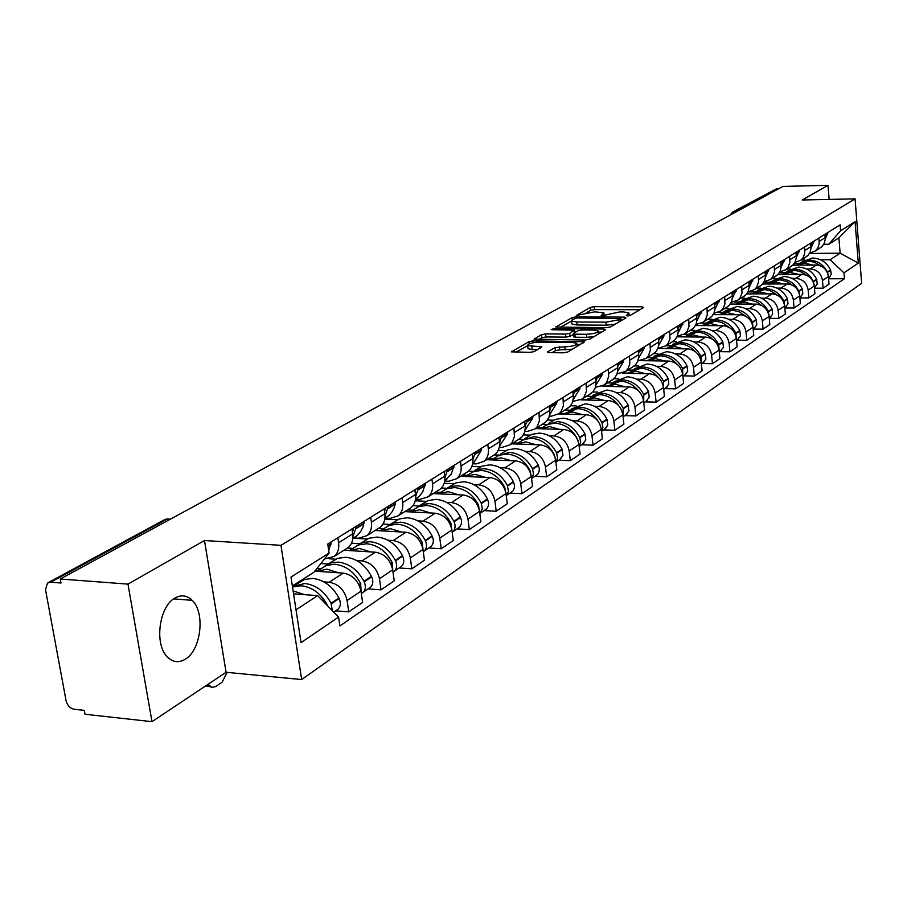 <?xml version="1.0" encoding="UTF-8"?>
<svg xmlns="http://www.w3.org/2000/svg" width="907" height="907" viewBox="0 0 907 907"><rect width="100%" height="100%" fill="white"/><g stroke="black" fill="none" stroke-linecap="round" stroke-linejoin="round"><path stroke-width="1.36" d="M627.451 315.908L630.252 315.387L643.664 307.53L642.213 306.793L594.334 306.679L590.412 307.394L576.33 315.466L594.731 311.827L603.881 312.79L601.16 315.579L602.293 315.783L619.594 311.917L623.631 311.929L628.925 312.926L626.284 315.681L627.451 315.908M185.311 659.185C201.116 650.115 205.447 612.599 192.182 600.343C187.023 595.309 181.287 594.538 174.983 598.03C159.337 606.137 154.145 643.494 166.956 656.498C172.477 662.303 178.6 663.198 185.311 659.185M547.828 351.746L547.567 352.301L549.2 352.619L563.462 352.812L567.737 352.007L584.618 341.746L533.146 340.896L528.974 341.667L511.469 351.837L529.994 352.358L534.246 351.565L541.842 346.859L527.647 345.635C527.727 343.708 531.706 342.54 539.574 342.109L572.408 342.461L576.818 343.322C576.716 345.25 572.725 346.417 564.857 346.837L555.095 347.562L547.828 351.746L547.919 352.472M280.966 545.334L204.494 540.527L127.978 584.119L60.259 578.995L782.922 186.434L828 185.323L802.242 199.994L855.074 198.86L280.966 545.334L301.668 679.558L861.65 283.335L855.074 198.86M606.477 327.676L610.558 326.917L625.977 317.892L624.538 317.121L576.081 316.883L572.079 317.62L555.844 327.019L606.477 327.676M605.57 329.842L589.55 339.229L585.378 340L534.076 339.195L541.502 334.672L545.617 333.912L565.526 334.093L569.641 333.334L574.505 330.205L552.261 329.74L551.161 329.536L554.2 328.663L604.141 329.037L605.57 329.842M127.978 584.119L151.979 721.677L85.02 714.251L84.317 710.374L74.091 709.24C70.02 708.344 67.356 705.521 66.086 700.794L45.509 589.686L47.538 583.042L50.667 582.215L60.996 583.008L60.259 578.995M151.979 721.677L226.081 672.28L301.668 679.558M733.049 211.83L776.188 188.962L734.602 211.501L733.491 213.281M778.342 188.917L776.188 188.962M829.145 199.415L828 185.323M819.474 248.359L822.366 246.205L824.395 243.031L825.234 239.244L824.939 234.301M806.527 268.948L810.302 268.925C817.15 269.594 821.209 273.449 822.479 280.501L828.397 276.51C827.139 269.504 823.103 265.672 816.3 265.025L792.786 265.184M828.397 276.51L829.021 284.163L823.114 288.199L814.463 288.211M818.964 238.019L819.202 243.79L817.751 248.178L815.28 251.012L809.6 253.2M822.479 280.501L823.114 288.199M786.845 269.073L790.723 269.039M805.178 257.429L808.103 255.252L810.166 252.033L811.005 248.189L810.688 243.178M799.883 297.938L808.829 297.938L814.928 293.777L814.282 286.011C812.989 278.903 808.897 275.014 802.003 274.333L777.979 274.447M804.52 247.021L804.668 253.654L802.899 257.973L800.824 260.196L794.951 262.406M791.992 278.37L795.813 278.358C802.752 279.05 806.867 282.973 808.171 290.127L808.829 297.938M772.061 278.46L775.984 278.438M790.428 266.794L793.387 264.595L795.462 261.329L796.312 257.429L795.983 252.441M784.827 307.983L794.078 308.006L800.382 303.709L799.702 295.829C798.387 288.607 794.237 284.651 787.242 283.948L762.64 284.016M789.612 256.307L789.884 262.248L787.979 267.429L785.881 269.674L779.816 271.919M776.982 288.109L780.859 288.109C787.888 288.823 792.06 292.802 793.398 300.07L794.078 308.006M756.801 288.143L760.769 288.143M775.19 276.476L778.183 274.243L780.281 270.932L781.12 266.975L780.78 261.806M769.261 318.357L778.841 318.402L785.349 313.958L784.646 305.965C783.297 298.63 779.079 294.605 771.993 293.868L746.756 293.879M774.193 265.91L774.487 271.941L772.571 277.191L770.451 279.481L764.182 281.737M761.472 298.165L765.395 298.165C772.515 298.913 776.766 302.972 778.127 310.353L778.841 318.402M741.03 298.165L745.055 298.165M759.431 286.476L762.458 284.208L764.578 280.864L765.429 276.85L765.066 271.601M753.161 329.082L763.082 329.15L769.816 324.559L769.091 316.441C767.707 308.992 763.422 304.888 756.245 304.128L730.282 304.083M758.263 275.841L758.569 281.964L756.642 287.292L754.499 289.605L748.003 291.895M745.429 308.561L749.42 308.573C756.631 309.344 760.95 313.482 762.345 320.976L763.082 329.15M724.727 308.505L728.809 308.516M743.139 296.816L746.2 294.526L748.343 291.124L749.193 287.054L748.819 281.726M736.575 340.17L746.79 340.272L753.751 335.522L752.991 327.268C751.574 319.706 747.221 315.534 739.953 314.74L713.197 314.627M741.767 286.113L741.983 293.176L740.157 297.745L737.992 300.092L731.257 302.394M728.854 319.321L732.89 319.343C740.203 320.137 744.579 324.355 746.019 331.962L746.79 340.272M707.868 319.207L712.006 319.23M726.28 307.518L729.375 305.205L731.541 301.759L732.391 297.621L731.994 292.201M719.568 351.655L729.92 351.78L737.13 346.859L736.337 338.481C734.885 330.794 730.464 326.543 723.094 325.726L695.465 325.534M724.704 296.748L724.931 303.924L723.094 308.561L720.906 310.931L713.922 313.266M711.689 330.454L715.782 330.488C723.196 331.316 727.652 335.601 729.126 343.345L729.92 351.78M690.431 330.284L694.615 330.318M708.821 318.606L711.961 316.26L714.138 312.756L714.988 308.561L714.58 303.051M701.961 363.537L712.46 363.696L719.92 358.605L719.104 350.091C717.607 342.268 713.117 337.937 705.635 337.087L677.053 336.826M707.018 307.756L707.267 315.046L705.419 319.763L703.208 322.166L695.964 324.513M693.912 341.973L698.061 342.018C705.589 342.88 710.113 347.256 711.621 355.125L712.46 363.696M672.37 341.746L676.611 341.792M690.737 330.091L693.912 327.71L696.111 324.162L696.961 319.899L696.531 314.298M683.719 375.849L694.354 376.054L702.097 370.77L701.236 362.108C699.705 354.161 695.136 349.751 687.551 348.866L657.915 348.503M688.696 319.173L688.969 326.588L687.109 331.372L684.864 333.81L677.336 336.18M675.488 353.923L679.706 353.979C687.336 354.875 691.928 359.331 693.492 367.324L694.354 376.054M653.652 353.628L657.96 353.685M671.985 341.996L675.193 339.581L677.416 335.987L678.266 331.645L677.812 325.953M664.797 388.627L675.59 388.854L683.617 383.378L682.722 374.58C681.146 366.496 676.509 361.995 668.81 361.065L641.136 360.657M669.683 331.01L669.99 338.56L668.108 343.413L665.851 345.884L658.017 348.265M656.396 366.303L660.67 366.371C668.414 367.312 673.085 371.847 674.683 379.988L675.59 388.854M634.265 365.94L638.619 366.02M652.53 354.342L655.784 351.905L658.017 348.243L658.879 343.844L658.391 338.05M645.172 401.869L656.124 402.141L664.446 396.461L663.516 387.504C661.895 379.285 657.178 374.693 649.367 373.729L622.327 373.253M649.956 343.3L650.398 350.068L648.403 355.907L646.113 358.424L637.95 360.816M636.578 379.149L640.92 379.228C648.777 380.214 653.528 384.84 655.171 393.116L656.124 402.141M613.96 378.718L618.563 378.809M632.338 367.165L635.626 364.693L637.882 360.986L638.743 356.508L638.233 350.612M624.798 415.621L635.898 415.939L644.548 410.032L643.585 400.928C641.907 392.561 637.111 387.879 629.186 386.881L602.169 386.303M629.469 356.066L629.832 363.866L627.927 368.877L625.615 371.428L617.1 373.831M616.012 392.493L620.422 392.584C628.381 393.604 633.222 398.332 634.911 406.755L635.898 415.939M592.759 391.971L597.747 392.073M611.363 380.487L614.685 377.981L616.964 374.206L617.826 369.659L617.293 363.662M603.631 429.918L614.889 430.269L623.88 424.136L622.871 414.862C621.148 406.347 616.261 401.574 608.223 400.531L580.968 399.862M608.178 369.33L608.676 376.337L606.658 382.369L604.311 384.953L595.423 387.368M594.641 406.347L599.108 406.461C607.202 407.526 612.112 412.345 613.869 420.927L614.889 430.269M570.639 405.735L576.115 405.871M589.55 394.33L592.917 391.801L595.219 387.969L596.069 383.332L595.514 377.221M581.625 444.77L593.053 445.178L602.395 438.795L601.341 429.362C599.561 420.689 594.595 415.803 586.432 414.714L558.735 413.943M586.035 383.128L586.444 391.212L584.006 397.13L582.158 399.023L572.861 401.438M572.408 420.757L576.954 420.893C585.162 422.004 590.174 426.925 591.976 435.666L593.053 445.178M547.545 420.032L553.621 420.213M566.852 408.74L570.265 406.166L572.589 402.277L573.428 397.561L572.839 391.348M558.723 460.234L570.322 460.688L580.049 454.044L578.949 444.441C577.101 435.609 572.045 430.621 563.769 429.476L535.583 428.592M562.975 397.493L563.428 405.724L560.968 411.733L559.109 413.66L551.569 416.143L549.359 416.075M549.279 435.757L553.905 435.904C562.238 437.072 567.328 442.094 569.188 451.006L570.322 460.688M523.43 434.907L530.221 435.122M543.225 423.739L546.672 421.143L549.018 417.186L549.857 412.39L549.234 406.053M534.869 476.334L546.649 476.833L556.785 469.928L555.628 460.132C553.723 451.13 548.576 446.04 540.175 444.849L511.571 443.84M538.951 412.458L539.438 420.848L536.978 426.959L535.085 428.909L527.455 431.403L524.87 431.324M525.198 451.369L529.892 451.539C538.35 452.752 543.542 457.899 545.47 466.98L546.649 476.833M498.215 450.371L505.857 450.654M518.6 439.385L522.092 436.743L524.45 432.718L525.289 427.832L524.631 421.381M510.017 493.113L521.967 493.68L532.534 486.469L531.321 476.492C529.359 467.32 524.11 462.105 515.584 460.869L486.549 459.724M513.906 428.059L514.439 436.607L511.956 442.82L510.051 444.804L502.308 447.321L499.315 447.219M500.097 467.649L504.859 467.842C513.453 469.112 518.747 474.372 520.731 483.624L521.967 493.68M471.821 466.493L480.472 466.844M492.909 455.688L495.109 454.294C498.578 451.278 500.052 447.128 499.519 441.845L498.963 437.367M484.089 510.618L496.22 511.242L507.251 503.714L505.981 493.555C503.952 484.202 498.601 478.873 489.939 477.57L460.473 476.288M487.773 444.339L488.34 448.852C488.873 454.18 487.399 458.364 483.919 461.391L476.073 463.93L472.615 463.783M473.908 484.633L478.749 484.848C487.478 486.186 492.864 491.56 494.927 500.993L496.22 511.242M444.192 483.284L453.988 483.726M466.096 472.717L468.318 471.3C471.833 468.239 473.307 464.021 472.751 458.625L472.162 454.067M457.015 528.894L469.338 529.586L480.857 521.729L479.52 511.367C477.422 501.82 471.969 496.367 463.171 494.995L433.251 493.567M460.461 461.357L461.062 465.96C461.629 471.391 460.155 475.642 456.629 478.726L448.67 481.266L444.713 481.095M446.55 502.365L451.482 502.603C460.348 503.997 465.847 509.519 467.978 519.144L469.338 529.586M415.213 500.8L426.347 501.356M438.07 490.506L440.326 489.077C443.874 485.971 445.348 481.674 444.759 476.175L444.147 471.515M428.728 547.998L441.233 548.758L453.273 540.549L451.879 529.971C449.702 520.233 444.147 514.654 435.201 513.215L404.828 511.616M431.913 479.145L432.537 483.839C433.138 489.383 431.664 493.714 428.093 496.832L420.032 499.394L415.508 499.167M417.968 520.89L422.979 521.162C431.993 522.636 437.605 528.282 439.804 538.1L441.233 548.758M384.783 519.076L397.459 519.768M408.751 509.122L411.041 507.671C414.624 504.519 416.109 500.142 415.485 494.53L414.839 489.78M399.125 567.975L411.835 568.825L424.442 560.22L422.968 549.438C420.712 539.495 415.043 533.769 405.951 532.262L375.101 530.482M402.028 497.762L402.685 502.557C403.32 508.215 401.846 512.625 398.241 515.788L390.055 518.362L385.067 518.09M388.071 540.277L393.162 540.583C402.323 542.125 408.048 547.907 410.327 557.941L411.835 568.825M353.186 538.191L367.244 539.03M378.06 528.611L380.373 527.137C384.001 523.94 385.486 519.484 384.817 513.759L384.137 508.895M368.129 588.904L381.042 589.833L394.239 580.82L392.697 569.811C390.361 559.664 384.568 553.792 375.328 552.204L344.002 550.232M370.714 517.262L371.405 522.16C372.085 527.942 370.6 532.443 366.961 535.652L358.662 538.236L353.594 537.93M356.746 560.583L361.938 560.923C371.235 562.544 377.085 568.485 379.455 578.734L381.042 589.833M329.411 558.803L335.613 559.2M345.884 549.03L348.22 547.545C351.893 544.313 353.379 539.767 352.676 533.906L351.95 528.951M335.635 610.842L348.753 611.862L362.596 602.418L360.975 591.171C358.537 580.797 352.63 574.777 343.231 573.111L314.865 571.149M337.858 537.726L338.594 542.737C339.32 548.644 337.835 553.225 334.15 556.479L324.434 558.984M323.901 581.875L329.184 582.249C338.651 583.961 344.615 590.049 347.086 600.525L348.753 611.862M301.317 580.265L302.45 580.344M820.62 259.81L830.109 259.742L840.131 253.166L838.896 237.838L828.851 244.244L823.771 244.3M801.176 259.969L805.008 259.935M809.452 253.461L840.131 253.166L858.305 263.098L843.963 272.871L830.109 259.742M828.851 244.244L840.596 230.763L855.074 221.648L858.305 263.098M296.022 609.81L317.643 595.638L338.583 617.066L339.898 625.932L844.428 278.721L843.963 272.871M338.583 617.066L301.056 642.621L290.988 577.067L329.094 553.066L314.105 572.124L292.36 585.979M840.596 230.763L840.12 224.845L327.756 544.03L329.094 553.066M204.494 540.527L226.081 672.28M317.643 595.638L293.562 593.836M828.579 278.789L844.428 278.721M855.074 221.648L838.896 237.838M639.911 309.729L594.663 309.593L590.74 310.307L586.466 312.7M571.58 321.044L560.356 327.336M622.213 320.092L621.091 320.092M620.739 318.697L577.147 317.938L572.408 319.547L571.603 321.055L576.693 322.008L605.944 322.178L618.857 319.797L620.739 318.697L620.966 320.817M571.841 323.243L571.932 324.037L577.022 324.989L576.693 322.008M615.229 324.184L606.273 325.182L577.022 324.989M538.622 339.524L541.853 337.71L541.502 334.672M573.303 334.479L569.993 336.372L565.877 337.132L545.969 336.95L541.853 337.71M574.687 331.837L576.138 331.849M598.189 332.03L601.783 332.064M586.376 334.275C594.017 333.878 597.917 332.756 598.064 330.919L593.643 330.069L582.181 329.978L578.076 330.738L573.485 333.368L574.857 334.173L586.376 334.275L586.727 337.336L594.153 336.531M598.45 334.014L598.144 331.622M573.553 336.644L575.208 337.223L574.857 334.173M586.727 337.336L575.208 337.223M572.555 349.184L559.687 349.875L555.458 350.669L552.034 352.653M577.203 346.463L576.909 344.093M527.919 347.925L528.01 348.719L532.239 349.535L531.876 346.44M537.704 349.603L532.239 349.535M527.647 345.669L516.049 352.177M580.582 344.479L576.943 344.445M796.799 265.161L804.6 263.189L812.751 265.048M797.185 264.957L808.874 261.091L814.543 262.27L820.518 265.83M828.136 274.832L827.365 272.043C823.409 264.459 817.411 260.49 809.361 260.139L799.827 263.2M801.981 261.908L812.638 258.041C820.665 258.382 826.651 262.338 830.585 269.901L831.254 274.231L829.338 277.542M828 232.396L825.245 239.153M794.169 263.642L799.146 263.608M782.265 274.424L790.156 272.451L798.421 274.345M782.65 274.22L794.555 270.275L801.323 271.919L806.516 275.252M814.123 284.832L813.318 281.419C809.305 273.71 803.217 269.674 795.065 269.3L785.405 272.395M787.593 271.068L798.455 267.134C806.584 267.497 812.638 271.522 816.64 279.197L817.207 284.152L814.463 287.587M813.953 241.137L811.005 248.246M779.317 272.78L784.804 272.758M767.243 283.993L775.247 282.009L783.614 283.948M767.651 283.789L779.782 279.764L786.743 281.499L792.06 285.002M799.611 295.058L798.829 291.09C794.736 283.256 788.568 279.152 780.315 278.755L770.519 281.884M772.753 280.535L783.807 276.522C792.038 276.907 798.194 281 802.264 288.8L802.831 293.834L800.065 297.315M799.452 250.173L796.301 257.622M763.921 282.213L769.998 282.19M751.744 293.879L759.839 291.884L768.331 293.868M752.152 293.675L764.533 289.571L770.712 290.966L777.152 295.081M784.6 305.546L783.852 301.079C779.703 293.12 773.444 288.936 765.077 288.517L755.146 291.691M757.424 290.308L768.694 286.204C777.027 286.623 783.263 290.784 787.401 298.709L788.002 303.822L785.201 307.348M784.476 259.504L781.108 267.316M747.98 291.941L754.715 291.929M780.836 262.395L780.904 261.726M735.724 304.094L743.921 302.076L752.527 304.128M736.133 303.879L748.763 299.695L756.166 301.646L761.767 305.523M769.079 316.328L768.388 311.407C764.159 303.312 757.81 299.049 749.341 298.607L739.262 301.816M741.586 300.41L753.071 296.215C761.517 296.657 767.844 300.897 772.05 308.958L772.662 314.139L769.839 317.711M769.011 269.141L765.395 277.327M734.262 301.997L738.944 301.997M765.157 272.554L765.315 271.442M719.16 314.661L727.459 312.632L736.189 314.729M719.58 314.446L732.471 310.171L739.058 311.759L745.871 316.339M753.014 327.45L752.391 322.076C748.094 313.856 741.643 309.514 733.06 309.038L722.845 312.28M725.215 310.852L736.915 306.566C745.475 307.031 751.903 311.362 756.189 319.547L756.823 324.819L753.966 328.436M753.003 279.107L749.148 287.689M748.933 282.984L749.182 281.487M718.48 312.393L722.63 312.405M702.018 325.579L710.43 323.538L719.285 325.692M702.449 325.364L715.612 320.999L722.437 322.699L729.455 327.563M736.382 338.901L735.849 333.118C731.473 324.751 724.931 320.33 716.224 319.831L705.861 323.107M708.276 321.645L720.215 317.269C728.888 317.756 735.407 322.166 739.772 330.499L740.429 335.851L737.538 339.524M732.142 293.766L732.493 291.884M736.45 289.424L732.334 298.392M701.78 323.141L705.771 323.164M684.286 336.894L692.801 334.842L701.78 337.053M684.717 336.667L696.984 332.166C702.846 332.325 708.016 334.683 712.494 339.229M719.16 350.726L718.729 344.547C714.263 336.043 707.619 331.52 698.798 330.998L688.288 334.32M690.749 332.824L702.936 328.345C711.723 328.867 718.344 333.368 722.788 341.837L723.457 347.279L720.543 350.986M714.761 304.945L715.226 302.655M719.319 300.092L714.931 309.48M684.275 334.264L688.322 334.298M665.908 348.605L674.536 346.542L683.651 348.821M666.35 348.379L678.867 343.764C684.989 343.968 690.352 346.497 694.955 351.36M701.326 362.959L700.986 356.383C696.44 347.732 689.694 343.118 680.76 342.563L670.092 345.918M672.597 344.388L685.034 339.819C693.946 340.374 700.669 344.955 705.192 353.571L705.895 359.104L702.948 362.868M696.746 316.509L697.324 313.799M701.564 311.158L696.893 320.965M665.965 348.571L657.926 348.481M666.033 345.771L670.228 345.816M646.861 360.748L655.614 358.673L664.854 361.009M647.303 360.521L660.103 355.793C666.52 356.032 672.087 358.764 676.815 364.002M682.835 375.611L682.608 368.65C677.971 359.841 671.123 355.136 662.053 354.546L651.226 357.948M653.788 356.383L666.498 351.701C675.534 352.29 682.359 356.961 686.962 365.736L687.687 371.36L684.717 375.181M678.073 328.481L678.776 325.352M683.175 322.609L678.187 332.858M647.11 360.612L641.748 360.533M647.247 357.698L651.487 357.755M627.111 373.333L635.977 371.258L645.353 373.661M622.939 373.015L627.576 373.094L640.637 368.265C647.394 368.559 653.21 371.53 658.074 377.21M663.641 388.718L663.539 381.371C658.822 372.403 651.861 367.596 642.666 366.972L631.68 370.419M634.288 368.82L647.269 364.024C656.43 364.648 663.368 369.421 668.062 378.355L668.822 384.069L665.806 387.947M658.697 340.919L659.536 337.336M664.094 334.502L663.754 336.463L658.777 345.193M627.78 370.056L632.066 370.135M606.624 386.405L615.604 384.319L625.127 386.79M607.078 386.167L620.433 381.212C627.61 381.564 633.698 384.84 638.687 391.042M643.732 402.3L643.755 394.579C638.936 385.441 631.873 380.532 622.542 379.863L611.386 383.355M614.062 381.711L627.315 376.802C636.612 377.459 643.664 382.346 648.46 391.439L649.231 397.255L646.192 401.189M638.573 353.809L639.56 349.785M644.299 346.825L643.959 348.821L638.63 357.993M607.259 386.053L602.849 385.963M607.577 382.89L611.919 382.969M585.332 399.976L594.436 397.878L604.107 400.429M585.797 399.726L599.459 394.658C607.157 395.078 613.563 398.74 618.687 405.633M623.041 416.392L623.211 408.286C618.302 398.978 611.114 393.967 601.647 393.253L590.321 396.79M593.053 395.112L606.613 390.078C616.046 390.781 623.2 395.758 628.097 405.032L628.902 410.939L625.83 414.93M617.678 367.199L618.812 362.709M623.744 359.637L623.404 361.666L617.701 371.269M586.171 399.499L581.682 399.386M586.614 396.2L591.001 396.302M563.213 414.068L572.442 411.971L582.26 414.601M563.689 413.83L577.668 408.626C586.069 409.17 592.883 413.377 598.11 421.233M601.534 431.029L602.917 427.254L601.863 422.537C596.851 413.048 589.539 407.923 579.947 407.164L568.428 410.746M571.229 409.023L585.094 403.864C594.663 404.601 601.942 409.703 606.93 419.147L607.769 425.168L604.674 429.215M595.944 381.121L597.248 376.133M602.373 372.947L602.033 375.01L595.933 385.078M564.267 413.467L559.619 413.331M564.834 410.021L569.279 410.145M540.209 428.739L549.563 426.63L559.54 429.351M540.685 428.489L547.613 424.374L555.005 423.15C564.755 423.954 572.204 429.204 577.328 438.909L578.065 440.7M579.154 446.244L580.729 442.321L579.664 437.355C574.539 427.673 567.102 422.435 557.363 421.63L545.674 425.258M548.531 423.49L555.379 419.419L562.725 418.195C572.43 418.989 579.834 424.204 584.936 433.829L585.809 439.963L582.679 444.067M573.337 395.611L574.823 390.112M580.151 386.79L579.811 388.899L573.292 399.42M541.479 427.991L536.774 427.843M542.193 424.397L546.706 424.533M516.253 444.011L525.743 441.902L535.878 444.702M516.752 443.761L523.917 439.487L531.411 438.274C541.309 439.124 548.882 444.498 554.132 454.396L555.22 457.967M555.855 462.06L557.646 458.012L556.547 452.774C551.32 442.899 543.758 437.548 533.872 436.686L521.99 440.36M524.915 438.546L532.001 434.328L539.45 433.115C549.302 433.954 556.83 439.283 562.045 449.112L562.952 455.348L559.789 459.52M549.778 410.69L551.467 404.658M557.023 401.2L556.683 403.343L549.959 414.159M517.784 443.104L512.999 442.933M518.645 439.351L523.214 439.498M491.311 459.917L500.936 457.797L511.231 460.699M491.809 459.656L499.235 455.223L506.832 454.022C516.877 454.929 524.586 460.427 529.949 470.529L531.117 475.223M531.57 478.522L533.588 474.361L532.477 468.84C527.126 458.772 519.439 453.285 509.405 452.378L497.319 456.085M500.324 454.237L507.659 449.861L515.221 448.648C525.21 449.543 532.874 454.997 538.202 465.019L539.291 468.443L539.143 471.379L537.987 473.873L535.946 475.608M525.232 426.403L527.137 419.816M532.919 416.211L532.59 418.388L525.142 429.895M493.102 458.84L488.249 458.647M494.134 454.917L498.771 455.087M465.302 476.492L475.064 474.384L485.528 477.377M465.813 476.232L473.511 471.64L481.209 470.438C491.413 471.402 499.258 477.048 504.745 487.342L505.891 492.966M506.242 495.675L508.498 491.379L507.376 485.585C501.911 475.302 494.077 469.69 483.885 468.715L477.309 469.543L471.617 472.479M474.678 470.574L482.297 466.039L489.95 464.838C500.108 465.779 507.909 471.379 513.351 481.606L514.462 485.098L514.326 488.091L513.169 490.63L511.106 492.388M499.621 442.809L501.764 435.621M507.795 431.868L507.467 434.079L499.508 446.085M499.099 437.287L499.054 438.047M467.377 475.234L462.457 475.03M468.522 471.13L473.295 471.334M438.149 493.805L448.058 491.685L458.693 494.78M438.671 493.533L446.675 488.76L454.475 487.569C464.838 488.601 472.83 494.383 478.431 504.904L479.52 511.344M479.803 513.555L482.354 508.963L481.186 503.068C475.585 492.569 467.615 486.798 457.275 485.778L450.575 486.594L444.793 489.587M447.933 487.626L455.836 482.909L463.602 481.719C473.908 482.728 481.844 488.465 487.422 498.907L488.567 502.467L488.442 505.516L487.274 508.101L485.188 509.881M472.864 459.94L475.279 452.128M481.572 448.205L481.254 450.462L474.35 461.81L472.751 462.967M472.49 453.863L472.332 455.405M440.541 492.342L435.541 492.104M441.448 488.023L446.743 488.272M409.805 511.877L419.85 509.768L430.666 512.977M410.327 511.605L418.637 506.639L426.562 505.46C437.083 506.56 445.212 512.489 450.96 523.237L451.935 530.425M452.174 532.216L452.786 531.751C455.348 529.178 455.768 525.867 454.056 521.786L453.829 521.321C448.103 510.596 439.986 504.677 429.476 503.589L422.662 504.394L416.778 507.455M420.009 505.437L428.206 500.528L436.097 499.349C446.561 500.426 454.645 506.299 460.337 516.979L461.527 520.607L461.414 523.713L460.234 526.343L458.126 528.146M444.906 477.842L447.605 469.361M454.192 465.257L451.278 474.066L444.781 480.597M444.691 471.175L444.396 473.409M412.526 510.21L407.458 509.938M412.968 505.641L419.034 505.947M380.158 530.776L390.35 528.668L401.359 532.001M380.702 530.504L389.33 525.334L397.368 524.167C408.059 525.334 416.347 531.423 422.231 542.409L423.081 550.288M423.274 551.705L424.227 551.037C426.812 548.429 427.22 545.05 425.462 540.889L425.236 540.413C419.363 529.439 411.098 523.373 400.429 522.205L393.479 523.01L387.504 526.128M390.815 524.042L399.341 518.94L407.345 517.772C417.968 518.929 426.199 524.949 432.038 535.867L432.276 536.343C434.022 540.481 433.603 543.849 431.018 546.445L429.839 547.238M415.644 496.56L418.66 487.388M425.553 483.102L422.639 492.07L419.658 495.902L415.531 499.009M415.621 489.292L415.168 492.229M383.242 528.872L378.094 528.577M383.026 524.031L390.078 524.427M349.127 550.549L359.467 548.452L370.668 551.909M349.683 550.277L358.673 544.892L366.825 543.747C377.686 544.994 386.121 551.241 392.153 562.487L392.867 571.025M393.014 572.079L394.33 571.217C396.949 568.576 397.345 565.129 395.543 560.866L395.305 560.379C389.284 549.166 380.861 542.93 370.022 541.694L362.936 542.488L356.882 545.663M360.283 543.52L369.149 538.202L377.255 537.057C388.06 538.282 396.45 544.472 402.436 555.628L402.663 556.116C404.465 560.345 404.057 563.78 401.45 566.41L400.248 567.215M385.01 516.162L388.366 506.265M395.588 501.764L394.398 507.206L392.13 511.752L388.956 515.471L384.897 518.26M385.18 508.249L384.568 511.933M352.619 548.406L347.392 548.077M351.497 543.236L359.818 543.747M344.161 550.13L349.32 550.458M316.622 571.274L327.121 569.188L338.515 572.782M315.092 570.866L317.167 571.002L326.554 565.367L334.819 564.245C345.862 565.583 354.467 572 360.646 583.507L361.19 592.702M361.292 593.405L363.015 592.35C365.657 589.675 366.054 586.16 364.195 581.806L363.945 581.308C357.777 569.823 349.195 563.428 338.175 562.102L330.953 562.884L324.797 566.115M328.3 563.916L337.529 558.372L345.76 557.238C356.734 558.542 365.283 564.902 371.417 576.319L371.666 576.818C373.503 581.149 373.117 584.641 370.475 587.317L369.262 588.133M352.868 536.706L356.621 526.037M364.183 521.332L363.015 526.876L360.737 531.502L357.517 535.289L352.982 538.316M353.277 528.123L352.483 532.568M320.545 568.859L316.872 568.598M320.885 563.496L328.153 563.984M293.12 590.933L304.775 594.675M292.507 586.988L301.26 585.752C312.473 587.18 321.248 593.779 327.597 605.559L320.636 595.616M332.336 610.683L331.066 603.257C324.74 591.5 315.976 584.913 304.786 583.496L292.451 586.614M294.764 585.287L304.389 579.505L312.745 578.405C323.89 579.8 332.608 586.33 338.901 598.019L339.15 598.529C341.043 602.962 340.669 606.522 338.005 609.243L336.78 610.071M331.248 541.842L328.731 550.628M293.732 585.094L294.934 585.185M210.424 686.803L205.696 685.873M208.213 684.195L211.614 687.37L215.594 686.622L222.079 682.268L227.079 672.382M379.455 578.734L392.697 569.811M410.327 557.941L422.968 549.438M439.804 538.1L451.879 529.971M467.978 519.144L479.52 511.367M494.927 500.993L505.981 493.555M520.731 483.624L531.321 476.492M545.47 466.98L555.628 460.132M569.188 451.006L578.949 444.441M591.976 435.666L601.341 429.362M613.869 420.927L622.871 414.862M634.911 406.755L643.585 400.928M655.171 393.116L663.516 387.504M674.683 379.988L682.722 374.58M693.492 367.324L701.236 362.108M711.621 355.125L719.104 350.091M729.126 343.345L736.337 338.481M746.019 331.962L752.991 327.268M762.345 320.976L769.091 316.441M778.127 310.353L784.646 305.965M793.398 300.07L799.702 295.829M808.171 290.127L814.282 286.011M347.086 600.525L360.975 591.171M329.184 582.249L343.231 573.111M361.938 560.923L375.328 552.204M371.405 522.16L384.817 513.759M393.162 540.583L405.951 532.262M402.685 502.557L415.485 494.53M422.979 521.162L435.201 513.215M432.537 483.839L444.759 476.175M451.482 502.603L463.171 494.995M461.062 465.96L472.751 458.625M478.749 484.848L489.939 477.57M488.34 448.852L499.519 441.845M504.859 467.842L515.584 460.869M514.45 432.48L525.164 425.768M529.892 451.539L540.175 444.849M539.472 416.801L549.744 410.361M553.905 435.904L563.769 429.476M563.474 401.756L573.326 395.577M576.954 420.893L586.432 414.714M586.5 387.312L595.967 381.371M599.108 406.461L608.223 400.531M608.631 373.435L617.735 367.732M620.422 392.584L629.186 386.881M629.9 360.102L638.664 354.614M640.92 379.228L649.367 373.729M650.376 347.268L658.799 341.984M660.67 366.371L668.81 361.065M670.08 334.91L678.209 329.819M679.706 353.979L687.551 348.866M689.071 323.005L696.905 318.096M698.061 342.018L705.635 337.087M707.381 311.532L714.931 306.793M715.782 330.488L723.094 325.726M725.056 300.455L732.346 295.886M732.89 319.343L739.953 314.74M742.107 289.752L749.148 285.342M749.42 308.573L756.245 304.128M758.581 279.424L765.383 275.161M765.395 298.165L771.993 293.868M774.51 269.447L781.086 265.32M780.859 288.109L787.242 283.948M789.906 259.787L796.278 255.797M795.813 278.358L802.003 274.333M804.815 250.445L810.971 246.579M810.302 268.925L816.3 265.025M819.248 241.398L825.211 237.657M338.594 542.737L352.676 533.906M736.847 211.456L732.357 212.204L730.248 215.038M170.425 519.155L167.341 518.974L50.667 582.215M170.663 519.031L164.326 519.802L48.49 582.521M628.358 315.851L628.2 314.344M603.28 315.727L603.121 314.241M590.74 310.307L590.412 307.394M594.663 309.593L594.334 306.679M642.371 308.278L642.213 306.793M556.172 327.189L556.104 326.531M572.306 319.593L572.079 317.62M576.206 317.994L576.081 316.883M624.708 318.629L624.538 317.121M606.273 325.182L605.944 322.178M619.084 321.928L618.857 319.797M534.427 339.354L534.348 338.662M545.969 336.95L545.617 333.912M565.877 337.132L565.526 334.093M569.993 336.372L569.641 333.334M574.482 332.79L574.244 330.704M554.324 329.763L554.2 328.663M604.311 330.579L604.141 329.037M555.458 350.669L555.095 347.562M559.687 349.875L559.324 346.769M565.22 349.955L564.857 346.837M540.425 348.05L540.243 346.542M511.843 352.007L511.752 351.27M529.223 343.776L528.974 341.667M533.35 342.665L533.146 340.896M583.133 342.982L582.952 341.417M827.513 272.383L830.733 270.229M827.365 272.043L830.585 269.901M825.053 235.707L827.66 234.085M825.03 235.446L827.762 233.745M813.477 281.76L816.799 279.537M813.318 281.419L816.64 279.197M810.813 244.607L813.613 242.849M810.79 244.334L813.715 242.509M798.988 291.43L802.423 289.14M798.829 291.09L802.264 288.8M796.108 253.79L799.112 251.908M796.085 253.518L799.214 251.568M784.022 301.43L787.559 299.061M783.852 301.079L787.401 298.709M780.904 263.279L784.136 261.261M780.882 263.007L784.238 260.91M768.558 311.759L772.22 309.31M768.388 311.407L772.05 308.958M765.202 273.098L768.66 270.932M765.179 272.814L768.762 270.581M752.561 322.438L756.347 319.91M752.391 322.076L756.189 319.547M748.955 283.245L752.663 280.932M748.944 282.95L752.765 280.569M736.019 333.481L739.942 330.862M735.849 333.118L739.772 330.499M732.153 293.743L736.11 291.272M732.255 293.369L736.212 290.898M718.9 344.921L722.958 342.211M718.729 344.547L722.788 341.837M714.875 304.525L718.968 301.974M714.977 304.151L719.081 301.6M701.168 356.757L705.374 353.957M700.986 356.383L705.192 353.571M696.984 315.704L701.224 313.051M697.086 315.33L701.326 312.677M682.79 369.036L687.143 366.122M682.608 368.65L686.962 365.736M678.436 327.291L682.835 324.547M678.538 326.905L682.937 324.162M663.731 381.768L668.255 378.741M663.539 381.371L668.062 378.355M659.185 339.309L663.754 336.463M659.298 338.923L663.856 336.066M643.947 394.976L648.641 391.835M643.755 394.579L648.46 391.439M639.22 351.791L643.959 348.821M639.322 351.383L644.061 348.424M623.404 408.694L628.29 405.44M623.211 408.286L628.097 405.032M618.472 364.739L623.404 361.666M618.585 364.342L623.506 361.258M602.067 422.945L607.134 419.567M601.863 422.537L606.93 419.147M596.908 378.208L602.033 375.01M597.021 377.8L602.135 374.602M579.868 437.775L585.14 434.249M579.664 437.355L584.936 433.829M574.482 392.221L579.811 388.899M574.585 391.801L579.913 388.479M556.762 453.205L562.249 449.543M556.547 452.774L562.045 449.112M551.139 406.812L556.683 403.343M551.241 406.381L556.785 402.912M532.692 469.282L538.407 465.461M532.477 468.84L538.202 465.019M526.808 422.004L532.59 418.388M526.91 421.574L532.692 417.957M507.591 486.039L513.555 482.059M507.376 485.585L513.351 481.606M501.435 437.854L507.467 434.079M501.537 437.412L507.569 433.648M477.921 505.857L478.658 505.358M481.413 503.521L487.637 499.372M481.186 503.068L487.422 498.907M474.951 454.396L481.254 450.462M475.053 453.942L481.356 450.008M477.694 505.392L478.431 504.904M450.223 524.348L451.187 523.713M454.056 521.786L460.563 517.443M453.829 521.321L460.337 516.979M447.287 471.674L453.863 467.558M447.389 471.221L453.976 467.105M449.997 523.883L450.96 523.237M421.256 543.69L422.458 542.896M425.462 540.889L432.276 536.343M425.236 540.413L432.038 535.867M418.354 489.746L425.236 485.449M418.456 489.281L425.349 484.984M421.029 543.214L422.231 542.409M390.94 563.95L392.391 562.975M395.543 560.866L402.663 556.116M395.305 560.379L402.436 555.628M388.06 508.668L395.282 504.156M388.173 508.192L395.384 503.68M384.375 510.562L384.976 510.176M390.702 563.451L392.153 562.487M359.149 585.174L360.895 584.006M364.195 581.806L371.666 576.818M363.945 581.308L371.417 576.319M356.326 528.486L363.888 523.77M356.428 528.01L363.99 523.282M352.199 530.64L353.084 530.096M358.9 584.675L360.646 583.507M352.256 531.037L352.982 530.584M331.316 603.767L339.15 598.529M331.066 603.257L338.901 598.019M328.062 546.139L330.964 544.336M328.005 545.742L331.066 543.837M192.182 600.343L173.679 598.881M334.15 556.479L348.22 547.545M815.28 251.012L821.266 247.214M800.824 260.196L806.992 256.273M785.881 269.674L792.264 265.626M770.451 279.481L777.05 275.297M754.499 289.605L761.313 285.274M737.992 300.092L745.044 295.614M720.906 310.931L728.208 306.294M703.208 322.166L710.771 317.371M684.864 333.81L692.71 328.833M665.851 345.884L673.98 340.726M646.113 358.424L654.548 353.061M625.615 371.428L634.378 365.872M604.311 384.953L613.427 379.171M582.158 399.023L591.647 393.003M559.109 413.66L568.972 407.39M535.085 428.909L545.368 422.379M510.051 444.804L520.765 438.002M483.919 461.391L495.109 454.294M456.629 478.726L468.318 471.3M428.093 496.832L440.326 489.077M398.241 515.788L411.041 507.671M366.961 535.652L380.373 527.137M170.471 519.133L165.981 519.076M629.231 315.727L629.005 313.652M604.187 315.579L603.96 313.539M621.159 320.715L620.921 318.55M571.932 324.037L571.603 321.055M574.777 332.631L574.528 330.477M573.587 336.916L573.235 333.867M528.01 348.719L527.647 345.635M814.418 287.621L815.404 286.952M799.838 297.462L801.017 296.668M784.793 307.62L786.165 306.691M769.238 318.119L770.814 317.053M753.15 328.98L754.953 327.767M736.507 340.216L738.536 338.844M719.274 351.848L721.564 350.306M701.417 363.911L703.968 362.176M682.914 376.405L685.749 374.478M663.709 389.364L666.86 387.232M643.777 402.81L647.258 400.463M623.086 416.789L626.907 414.204M601.556 431.313L605.763 428.478M579.176 446.425L583.779 443.319M555.866 462.162L560.9 458.772M525.153 429.793L525.811 429.385M531.57 478.567L537.08 474.849M499.53 445.949L500.63 445.258M506.276 495.641L512.24 491.617M472.774 462.808L474.35 461.81M480.12 513.305L486.345 509.099M444.804 480.438L446.913 479.111M452.786 531.751L459.293 527.364M415.553 498.884L418.229 497.183M424.227 551.037L431.018 546.445M384.908 518.192L388.219 516.106M394.33 571.217L401.45 566.41M352.778 538.441L356.78 535.924M363.015 592.35L370.475 587.317M333.742 612.112L338.005 609.243M209.619 686.146L205.844 685.771"/></g></svg>
